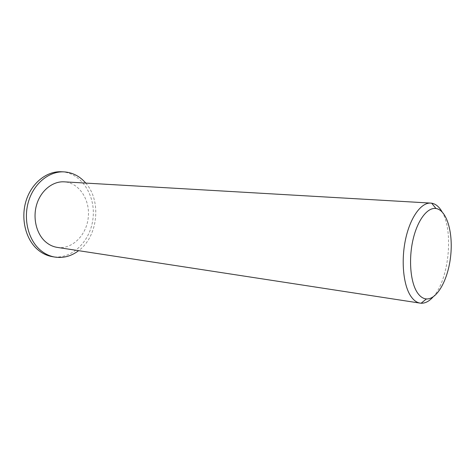 <?xml version="1.0" encoding="UTF-8"?>
<svg xmlns="http://www.w3.org/2000/svg" width="475" height="475" viewBox="0 0 475 475"><rect width="100%" height="100%" fill="white"/><g stroke="black" fill="none" stroke-linecap="round" stroke-linejoin="round"><path stroke-width="0.36" stroke-dasharray="2.38 1.78" d="M433.087 296.94C448.804 280.262 453.957 231.438 442.071 211.844M57.255 247.392C72.081 249.713 86.521 235.226 88.261 217.52C90.256 199.838 79.159 182.661 64.172 181.836M85.755 183.089C101.763 201.02 98.022 236.479 78.618 250.675M61.299 171.754C81.094 172.603 95.641 195.071 93.041 218.025C90.79 241.015 71.873 259.95 52.339 256.648"/><path stroke-width="0.71" d="M416.931 291.983C410.317 281.432 408.542 258.774 413.09 239.376C417.596 219.931 427.488 207.148 435.973 208.507C446.738 210.069 453.233 232.412 450.686 255.776C448.299 279.158 437.285 299.648 426.425 298.935C422.857 298.668 419.692 296.353 416.931 291.983M442.071 211.844C439.179 206.785 435.712 203.9 431.674 203.187L430.73 203.092C421.295 202.403 410.548 216.921 405.781 238.308C400.971 259.659 403.115 284.204 410.447 295.634C413.292 300.058 416.533 302.557 420.167 303.133L421.111 303.234C425.214 303.382 429.204 301.281 433.087 296.94M430.73 203.092L64.172 181.836C52.879 181.118 41.212 190.243 36.878 203.894C32.496 217.514 36.219 233.563 45.392 241.668C48.955 244.797 52.909 246.709 57.255 247.392L420.167 303.133M78.618 250.675C71.321 256.197 63.418 258.329 54.91 257.082C49.519 256.156 44.585 253.769 40.114 249.909C28.138 239.554 23.091 218.726 28.684 200.925C34.212 183.095 49.311 171.137 63.905 171.867C72.485 172.425 79.77 176.16 85.755 183.089M54.91 257.082L52.339 256.648C46.948 255.728 42.02 253.341 37.549 249.494C25.579 239.168 20.532 218.423 26.113 200.693C31.635 182.934 46.71 171.024 61.299 171.754L63.905 171.867M435.973 208.507L431.674 203.187M426.425 298.935L421.111 303.234"/></g></svg>
